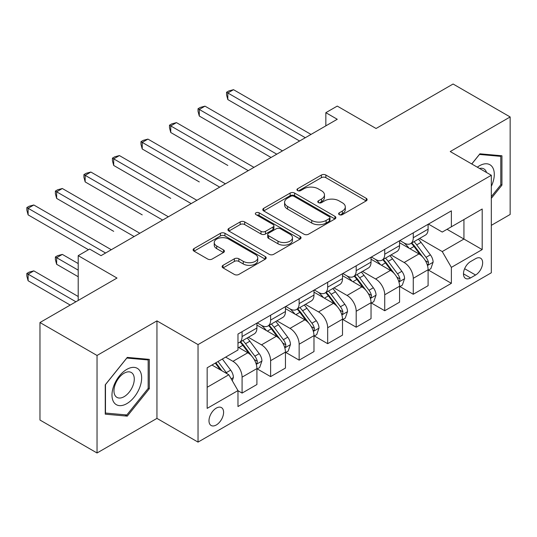 <?xml version="1.0" encoding="UTF-8"?>
<svg xmlns="http://www.w3.org/2000/svg" width="537" height="537" viewBox="0 0 537 537"><rect width="100%" height="100%" fill="white"/><g stroke="black" fill="none" stroke-linecap="round" stroke-linejoin="round"><path stroke-width="0.81" d="M339.263 214.639A2.215 1.282 0 0 0 342.398 214.639L366.2 200.898A3.168 1.833 0 0 0 367.127 199.603A3.168 1.833 0 0 0 366.2 198.314L325.878 175.028A3.168 1.833 0 0 0 321.394 175.028L297.592 188.776A2.215 1.282 0 0 0 296.941 189.682A2.215 1.282 0 0 0 297.592 190.581A2.215 1.282 0 0 0 300.727 190.581L303.808 188.802A10.136 5.853 0 0 1 318.146 188.802L321.509 190.742A10.136 5.853 0 0 1 324.476 194.884A10.136 5.853 0 0 1 321.509 199.026L318.428 200.804A2.215 1.282 0 0 0 317.776 201.711A2.215 1.282 0 0 0 318.428 202.61A2.215 1.282 0 0 0 321.562 202.61L324.643 200.831A10.136 5.853 0 0 1 338.981 200.831L342.344 202.778A10.136 5.853 0 0 1 345.311 206.913A10.136 5.853 0 0 1 342.344 211.054L339.263 212.833A2.215 1.282 0 0 0 338.612 213.739A2.215 1.282 0 0 0 339.263 214.639L339.263 212.833M216.29 424.982A10.331 5.961 120 0 0 223.036 415.88A10.331 5.961 120 0 0 221.452 407.603A10.331 5.961 120 0 0 216.29 408.113A10.331 5.961 120 0 0 209.544 417.215A10.331 5.961 120 0 0 211.128 425.492A10.331 5.961 120 0 0 216.29 424.982M223.043 265.312A3.168 1.833 0 0 0 222.117 266.607A3.168 1.833 0 0 0 223.043 267.903L234.36 274.434A3.168 1.833 0 0 0 238.837 274.434L265.278 259.17A3.168 1.833 0 0 0 266.204 257.874A3.168 1.833 0 0 0 265.278 256.585L224.949 233.3A3.168 1.833 0 0 0 220.465 233.3L194.032 248.564A3.168 1.833 0 0 0 193.105 249.859A3.168 1.833 0 0 0 194.032 251.148L207.698 259.042A3.168 1.833 0 0 0 212.175 259.042L223.493 252.511A3.168 1.833 0 0 0 224.419 251.215A3.168 1.833 0 0 0 223.493 249.92L216.713 246.006A8.478 4.893 0 0 1 214.236 242.549A8.478 4.893 0 0 1 219.465 238.025A8.478 4.893 0 0 1 228.702 239.086L255.25 254.417A8.478 4.893 0 0 1 257.733 257.874A8.478 4.893 0 0 1 252.497 262.398A8.478 4.893 0 0 1 243.261 261.338L238.837 258.78A3.168 1.833 0 0 0 234.36 258.78L223.043 265.312L223.043 267.903M491.321 225.345L510.15 214.471L510.15 116.959L453.087 84.014L376.061 128.491L337.256 106.091L325.845 112.676L337.256 119.268L101.03 255.652L89.619 249.061L78.207 255.652L78.207 300.452M97.036 355.467L97.036 452.986L156.945 418.39L156.945 320.878L97.036 355.467L39.973 322.529L117.006 278.052L78.207 255.652M156.945 320.878L198.032 344.6L491.321 175.27L491.321 272.783L198.032 442.112L198.032 344.6M510.15 116.959L450.234 151.548L491.321 175.27M304.029 234.206A3.168 1.833 0 0 0 308.513 234.206L334.947 218.942A3.168 1.833 0 0 0 335.88 217.646A3.168 1.833 0 0 0 334.947 216.357L294.625 193.072A3.168 1.833 0 0 0 290.141 193.072L263.707 208.336A3.168 1.833 0 0 0 262.781 209.631A3.168 1.833 0 0 0 263.707 210.92L304.029 234.206M256.861 215.122A2.215 1.282 0 0 1 259.116 215.438L259.116 212.8L300.109 236.468A3.168 1.833 0 0 1 301.042 237.763A3.168 1.833 0 0 1 300.109 239.059L273.675 254.316A3.168 1.833 0 0 1 269.198 254.316L228.869 231.038L228.869 228.447A3.168 1.833 0 0 0 227.943 229.742A3.168 1.833 0 0 0 228.869 231.038M228.869 228.447L240.18 221.915A3.168 1.833 0 0 1 244.664 221.915L261.016 231.36A3.168 1.833 0 0 0 265.5 231.36L273.004 227.03A3.168 1.833 0 0 0 273.93 225.735A3.168 1.833 0 0 0 273.004 224.439L255.974 214.612A2.215 1.282 0 0 1 255.33 213.706A2.215 1.282 0 0 1 256.699 212.524A2.215 1.282 0 0 1 259.116 212.8M97.036 452.986L39.973 420.041L39.973 322.529M475.574 258.686L470.553 261.579A10.008 5.779 120 0 0 464.015 270.4A10.008 5.779 120 0 0 465.545 278.421A10.008 5.779 120 0 0 470.553 277.924L475.574 275.025A10.008 5.779 120 0 0 482.105 266.204A10.008 5.779 120 0 0 480.575 258.19A10.008 5.779 120 0 0 475.574 258.686M428.439 224.09L442.246 232.065L451.375 226.795L451.375 210.846L237.972 334.054L237.972 350.003L207.161 367.791L207.161 408.375L237.972 390.587L237.972 406.536L451.375 283.328L451.375 267.379L442.246 251.564L419.551 238.462M451.375 226.795L482.192 209.007L482.192 249.591L451.375 267.379M156.945 418.39L198.032 442.112M325.845 112.676L325.845 125.853M447.039 229.299L463.934 239.046L463.934 219.546L482.192 209.007M442.246 251.564L463.934 239.046L482.192 249.591M207.161 387.291L228.843 374.772L211.954 365.026M237.972 390.721L242.08 393.091L242.08 377.149A12.908 7.458 -120 0 0 232.951 361.334L225.647 357.118M242.08 393.091L256.914 384.526L256.914 368.583A12.908 7.458 -120 0 0 247.785 352.769L237.972 347.103M257.257 368.912L270.614 376.618L270.614 360.676A12.908 7.458 -120 0 0 261.479 344.861L248.376 337.296M270.614 376.618L285.449 368.053L285.449 352.111A12.908 7.458 -120 0 0 276.32 336.296L256.914 325.1M285.791 352.44L299.143 360.146L299.143 344.204A12.908 7.458 -120 0 0 290.014 328.389L276.904 320.824M299.143 360.146L313.977 351.581L313.977 335.638A12.908 7.458 -120 0 0 304.848 319.824L285.449 308.627M314.32 335.967L327.671 343.68L327.671 327.731A12.908 7.458 -120 0 0 318.542 311.916L305.432 304.351M327.671 343.68L342.505 335.115L342.505 319.166A12.908 7.458 -120 0 0 333.376 303.351L313.977 292.155M342.848 319.495L356.199 327.208L356.199 311.259A12.908 7.458 -120 0 0 347.07 295.451L333.96 287.879M356.199 327.208L371.04 318.642L371.04 302.693A12.908 7.458 -120 0 0 361.904 286.886L342.505 275.682M371.382 303.022L384.734 310.735L384.734 294.786A12.908 7.458 -120 0 0 375.605 278.978L362.495 271.407M384.734 310.735L399.568 302.17L399.568 286.221A12.908 7.458 -120 0 0 390.439 270.413L371.04 259.21M399.911 286.557L413.262 294.263L413.262 278.32A12.908 7.458 -120 0 0 404.133 262.506L391.023 254.934M413.262 294.263L428.096 285.697L428.096 269.755A12.908 7.458 -120 0 0 418.967 253.941L399.568 242.737M399.911 240.563L404.133 242.999A12.908 7.458 -120 0 0 410.59 243.644A12.908 7.458 -120 0 0 413.262 237.73L413.262 232.857M371.382 257.035L375.605 259.472A12.908 7.458 -120 0 0 382.055 260.116A12.908 7.458 -120 0 0 384.734 254.202L384.734 249.329M342.848 273.508L347.07 275.944A12.908 7.458 -120 0 0 353.527 276.582A12.908 7.458 -120 0 0 356.199 270.675L356.199 265.795M314.32 289.98L318.542 292.417A12.908 7.458 -120 0 0 324.999 293.054A12.908 7.458 -120 0 0 327.671 287.147L327.671 282.267M285.791 306.452L290.014 308.889A12.908 7.458 -120 0 0 296.464 309.527A12.908 7.458 -120 0 0 299.143 303.62L299.143 298.74M257.257 322.925L261.479 325.362A12.908 7.458 -120 0 0 267.936 325.999A12.908 7.458 -120 0 0 270.614 320.092L270.614 315.212M428.439 270.084L451.375 283.328M410.59 243.644L425.425 235.078A12.908 7.458 -120 0 0 428.096 229.165L428.096 224.291M382.055 260.116L396.89 251.544A12.908 7.458 -120 0 0 399.568 245.637L399.568 240.764M353.527 276.582L368.362 268.017A12.908 7.458 -120 0 0 371.04 262.11L371.04 257.23M324.999 293.054L339.834 284.489A12.908 7.458 -120 0 0 342.505 278.582L342.505 273.702M296.464 309.527L311.306 300.962A12.908 7.458 -120 0 0 313.977 295.055L313.977 290.175M267.936 325.999L282.771 317.434A12.908 7.458 -120 0 0 285.449 311.527L285.449 306.647M237.972 342.995A12.908 7.458 -120 0 0 239.408 342.472L254.243 333.907A12.908 7.458 -120 0 0 256.914 327.993L256.914 323.12M239.408 342.472A12.908 7.458 -120 0 0 242.08 336.558L242.08 331.685M228.843 374.772L237.972 390.587M491.321 198.348L501.934 185.144L501.934 155.777L479.91 153.81L471.741 163.966M105.252 414.168L127.276 416.135L149.299 388.734L149.299 359.367L127.276 357.4L105.252 384.801L105.252 414.168M500.793 184.486L501.934 185.144M148.158 388.076L149.299 388.734M124.946 414.792L127.276 416.135M340.149 214.954L342.344 213.686A10.136 5.853 0 0 0 345.311 209.551L345.311 206.913M324.476 194.884L324.476 197.522A10.136 5.853 0 0 1 321.509 201.657L319.314 202.926M366.16 200.925L325.878 177.666A3.168 1.833 0 0 0 321.394 177.666L298.478 190.897M334.907 218.968L294.625 195.71A3.168 1.833 0 0 0 290.141 195.71L263.748 210.947M329.349 218.552A2.215 1.282 0 0 0 330 217.646A2.215 1.282 0 0 0 329.349 216.747L293.954 196.307A2.215 1.282 0 0 0 290.812 196.307L287.563 198.18A10.136 5.853 0 0 0 284.597 202.321A10.136 5.853 0 0 0 287.563 206.463L311.762 220.432A10.136 5.853 0 0 0 326.1 220.432L329.349 218.552L329.349 221.19A2.215 1.282 0 0 0 330 220.284L330 217.646M284.597 202.321L284.597 204.959A10.136 5.853 0 0 0 287.563 209.094L287.563 206.463M329.349 221.19L326.1 223.063A10.136 5.853 0 0 1 311.762 223.063L287.563 209.094M228.91 231.058L240.18 224.553L240.18 221.915M273.93 225.735L273.93 228.366A3.168 1.833 0 0 1 273.004 229.661L265.5 233.998A3.168 1.833 0 0 1 261.016 233.998L244.664 224.553A3.168 1.833 0 0 0 240.18 224.553M259.116 215.438L300.069 239.079M277.991 241.16A8.478 4.893 0 0 0 287.228 242.221A8.478 4.893 0 0 0 292.457 237.696A8.478 4.893 0 0 0 289.973 234.239L280.623 228.836A3.168 1.833 0 0 0 276.139 228.836L268.634 233.172A3.168 1.833 0 0 0 267.708 234.461A3.168 1.833 0 0 0 268.634 235.756L277.991 241.16L277.991 243.791A8.478 4.893 0 0 0 287.228 244.852A8.478 4.893 0 0 0 292.457 240.334L292.457 237.696M267.708 234.461L267.708 237.099A3.168 1.833 0 0 0 268.634 238.394L268.634 235.756M277.991 243.791L268.634 238.394M257.733 257.874L257.733 260.512A8.478 4.893 0 0 1 252.497 265.03A8.478 4.893 0 0 1 243.261 263.969L238.837 261.418A3.168 1.833 0 0 0 234.36 261.418L223.083 267.923M214.236 242.549L214.236 245.181A8.478 4.893 0 0 0 216.713 248.644L216.713 246.006M223.452 252.531L216.713 248.644M265.231 259.196L224.949 235.938A3.168 1.833 0 0 0 220.465 235.938L194.072 251.175M428.096 270.279L430.835 268.701L433.117 262.11A8.552 4.94 -120 0 0 430.385 254.827L421.062 242.375A24.695 14.257 -120 0 0 418.37 239.146M409.093 248.235A24.695 14.257 -120 0 0 404.039 242.946M427.318 265.043L428.311 263.969L428.499 262.472A8.552 4.94 -120 0 0 426.049 257.33L416.725 244.879A24.695 14.257 -120 0 0 414.034 241.65M411.731 242.979A20.493 11.834 60 0 1 415.101 246.805L422.988 257.337M227.816 165.456L170.753 132.511L170.753 125.92L176.465 122.624L253.947 167.363M411.295 243.234A24.695 14.257 60 0 1 413.987 246.463L420.189 254.739M305.305 137.714L227.816 92.975L233.521 89.686L311.01 134.418M299.599 141.009L227.816 99.567L227.816 92.975L226.56 92.25L228.843 90.934L233.521 89.686M227.816 99.567L226.56 94.888L226.56 92.25M399.568 286.751L402.307 285.167L404.589 278.582A8.552 4.94 -120 0 0 401.857 271.299L392.534 258.847A24.695 14.257 -120 0 0 389.835 255.619M380.565 264.707A24.695 14.257 -120 0 0 375.511 259.418M398.79 281.509L399.783 280.435L399.971 278.945A8.552 4.94 -120 0 0 397.521 273.803L388.197 261.351A24.695 14.257 -120 0 0 385.499 258.122M383.203 259.452A20.493 11.834 60 0 1 386.566 263.278L394.46 273.81M199.287 181.922L142.224 148.984L142.224 142.392L147.93 139.096L225.419 183.835M382.76 259.707A24.695 14.257 60 0 1 385.459 262.935L391.654 271.212M371.04 303.224L373.779 301.64L376.054 295.055A8.552 4.94 -120 0 0 373.329 287.772L363.999 275.32A24.695 14.257 -120 0 0 361.307 272.091M352.03 281.18A24.695 14.257 -120 0 0 346.976 275.89M370.255 297.981L371.255 296.907L371.443 295.417A8.552 4.94 -120 0 0 368.993 290.275L359.662 277.824A24.695 14.257 -120 0 0 356.971 274.595M354.675 275.924A20.493 11.834 60 0 1 358.038 279.75L365.932 290.282M170.753 198.395L113.696 165.45L113.696 158.865L119.402 155.569L196.891 200.308M354.232 276.179A24.695 14.257 60 0 1 356.924 279.401L363.126 287.678M342.505 319.696L345.244 318.112L347.526 311.527A8.552 4.94 -120 0 0 344.801 304.237L335.471 291.792A24.695 14.257 -120 0 0 332.779 288.564M323.502 297.652A24.695 14.257 -120 0 0 318.448 292.363M341.727 314.454L342.72 313.38L342.908 311.89A8.552 4.94 -120 0 0 340.458 306.741L331.134 294.296A24.695 14.257 -120 0 0 328.443 291.067M326.14 292.397A20.493 11.834 60 0 1 329.51 296.223L337.397 306.755M142.224 214.867L85.168 181.922L85.168 175.337L90.874 172.041L168.356 216.78M325.704 292.652A24.695 14.257 60 0 1 328.396 295.874L334.598 304.15M276.777 154.186L199.287 109.447L204.993 106.151L282.482 150.89M271.064 157.482L199.287 116.039L199.287 109.447L198.032 108.722L200.314 107.407L204.993 106.151M199.287 116.039L198.032 111.36L198.032 108.722M248.242 170.659L169.497 125.195L171.78 123.879L176.465 122.624M170.753 132.511L169.497 127.833L169.497 125.195M219.714 187.131L140.969 141.667L143.251 140.352L147.93 139.096M142.224 148.984L140.969 144.305L140.969 141.667M313.977 336.169L316.716 334.585L318.998 327.993A8.552 4.94 -120 0 0 316.266 320.71L306.942 308.265A24.695 14.257 -120 0 0 304.251 305.036M294.974 314.125A24.695 14.257 -120 0 0 289.92 308.835M313.199 330.926L314.192 329.852L314.38 328.362A8.552 4.94 -120 0 0 311.93 323.214L302.606 310.769A24.695 14.257 -120 0 0 299.908 307.54M297.612 308.869A20.493 11.834 60 0 1 300.975 312.688L308.869 323.227M113.696 231.34L56.633 198.395L56.633 191.81L62.339 188.514L139.828 233.253M297.169 309.124A24.695 14.257 60 0 1 299.868 312.346L306.063 320.623M191.185 203.604L112.441 158.14L114.723 156.824L119.402 155.569M113.696 165.45L112.441 160.778L112.441 158.14M491.321 186.339A20.983 12.116 120 0 0 492.301 166.933A20.983 12.116 120 0 0 477.326 167.188M486.515 172.498A14.365 8.29 120 0 0 485.549 170.41A14.365 8.29 120 0 0 483.931 168.913A14.365 8.29 120 0 0 479.534 168.464M479.407 154.434L500.793 156.368L500.793 184.822L491.321 196.602M499.376 155.549L500.793 156.368M471.788 163.993L479.454 154.461M126.819 369.375A20.983 12.116 120 0 0 111.985 395.071A20.983 12.116 120 0 0 126.819 403.636A20.983 12.116 120 0 0 141.654 377.941A20.983 12.116 120 0 0 126.819 369.375M124.121 373.215A14.365 8.29 120 0 0 114.737 385.875A14.365 8.29 120 0 0 116.938 397.38A14.365 8.29 120 0 0 124.121 396.668A14.365 8.29 120 0 0 133.505 384.015A14.365 8.29 120 0 0 131.303 372.503A14.365 8.29 120 0 0 124.121 373.215M148.158 388.412L126.819 414.96L105.48 413.054L105.48 384.599L126.819 358.051L148.158 359.958L148.158 388.412M146.749 359.139L148.158 359.958M285.449 352.641L288.188 351.057L290.47 344.465A8.552 4.94 -120 0 0 287.738 337.182L278.414 324.737A24.695 14.257 -120 0 0 275.716 321.509M266.439 330.597A24.695 14.257 -120 0 0 261.385 325.308M284.67 347.399L285.664 346.325L285.852 344.835A8.552 4.94 -120 0 0 283.402 339.686L274.078 327.241A24.695 14.257 -120 0 0 271.38 324.012M269.084 325.335A20.493 11.834 60 0 1 272.447 329.161L280.341 339.699M85.168 247.812L88.471 249.725M268.641 325.59A24.695 14.257 60 0 1 271.339 328.819L277.535 337.095M256.914 369.107L259.653 367.53L261.935 360.938A8.552 4.94 -120 0 0 259.21 353.655L249.88 341.203A24.695 14.257 -120 0 0 247.188 337.981M256.136 363.871L257.129 362.797L257.317 361.307A8.552 4.94 -120 0 0 254.874 356.159L245.543 343.707A24.695 14.257 -120 0 0 242.852 340.485M240.556 341.807A20.493 11.834 60 0 1 243.919 345.633L251.813 356.172M78.207 263.56L62.339 254.404L56.633 257.693L56.633 264.285L78.207 276.736M240.113 342.062A24.695 14.257 60 0 1 242.805 345.291L249.007 353.568M56.633 264.285L55.378 259.606L55.378 256.968L78.207 270.145M55.378 256.968L57.66 255.652L62.339 254.404M232.266 380.706L233.407 377.41A8.552 4.94 -120 0 0 230.675 370.127L222.358 359.018M78.207 296.505L33.811 270.87L28.105 274.165L28.105 280.757L70.213 305.07M227.117 373.779A8.552 4.94 -120 0 0 226.339 372.631L218.022 361.522M215.874 362.757L221.855 370.745M215.283 363.106L220.351 369.872M28.105 280.757L26.85 276.078L26.85 273.44L75.918 301.774M26.85 273.44L29.132 272.125L33.811 270.87M162.651 220.069L83.913 174.612L86.195 173.29L90.874 172.041M85.168 181.922L83.913 177.244L83.913 174.612M134.122 236.542L55.378 191.085L57.66 189.762L62.339 188.514M56.633 198.395L55.378 193.716L55.378 191.085M105.594 253.014L28.105 208.282L33.811 204.986L111.3 249.718M88.477 249.718L28.105 214.867L28.105 208.282L26.85 207.557L29.132 206.235L33.811 204.986M28.105 214.867L26.85 210.189L26.85 207.557M232.951 361.334L247.785 352.769M261.479 344.861L276.32 336.296M290.014 328.389L304.848 319.824M318.542 311.916L333.376 303.351M347.07 295.451L361.904 286.886M375.605 278.978L390.439 270.413M404.133 262.506L418.967 253.941M413.262 237.73L428.096 229.165M413.262 278.32L428.096 269.755M384.734 294.786L399.568 286.221M384.734 254.202L399.568 245.637M356.199 311.259L371.04 302.693M356.199 270.675L371.04 262.11M327.671 327.731L342.505 319.166M327.671 287.147L342.505 278.582M299.143 344.204L313.977 335.638M299.143 303.62L313.977 295.055M270.614 360.676L285.449 352.111M270.614 320.092L285.449 311.527M242.08 377.149L256.914 368.583M242.08 336.558L256.914 327.993M464.626 268.701L475.574 275.025M463.478 273.836L470.553 277.924M342.344 213.686L342.344 211.054M318.428 202.61L318.428 200.804M321.509 201.657L321.509 199.026M297.592 190.581L297.592 188.776M321.394 177.666L321.394 175.028M325.878 177.666L325.878 175.028M366.2 200.898L366.2 198.314M263.707 210.92L263.707 208.336M290.141 195.71L290.141 193.072M294.625 195.71L294.625 193.072M334.947 218.942L334.947 216.357M311.762 223.063L311.762 220.432M326.1 223.063L326.1 220.432M244.664 224.553L244.664 221.915M261.016 233.998L261.016 231.36M265.5 233.998L265.5 231.36M273.004 229.661L273.004 227.03M300.109 239.059L300.109 236.468M234.36 261.418L234.36 258.78M238.837 261.418L238.837 258.78M243.261 263.969L243.261 261.338M223.493 252.511L223.493 249.92M194.032 251.148L194.032 248.564M220.465 235.938L220.465 233.3M224.949 235.938L224.949 233.3M265.278 259.17L265.278 256.585M427.459 265.506L433.064 262.271M416.725 244.879L421.062 242.375M409.999 248.765L413.987 246.463M426.049 257.33L430.385 254.827M425.371 260.667L428.499 262.472M398.931 281.979L404.529 278.743M388.197 261.351L392.534 258.847M381.471 265.231L385.459 262.935M397.521 273.803L401.857 271.299M396.843 277.139L399.971 278.945M370.396 298.451L376.001 295.216M359.662 277.824L363.999 275.32M352.943 281.703L356.924 279.401M368.993 290.275L373.329 287.772M368.315 293.611L371.443 295.417M341.868 314.924L347.473 311.688M331.134 294.296L335.471 291.792M324.408 298.176L328.396 295.874M340.458 306.741L344.801 304.237M339.787 310.084L342.908 311.89M313.339 331.396L318.944 328.161M302.606 310.769L306.942 308.265M295.88 314.648L299.868 312.346M311.93 323.214L316.266 320.71M311.252 326.556L314.38 328.362M284.805 347.869L290.41 344.633M274.078 327.241L278.414 324.737M267.352 331.121L271.339 328.819M283.402 339.686L287.738 337.182M282.724 343.029L285.852 344.835M256.277 364.341L261.881 361.106M245.543 343.707L249.88 341.203M238.817 347.593L242.805 345.291M254.874 356.159L259.21 353.655M254.196 359.501L257.317 361.307M231.185 378.827L233.353 377.578M226.339 372.631L230.675 370.127"/></g></svg>
